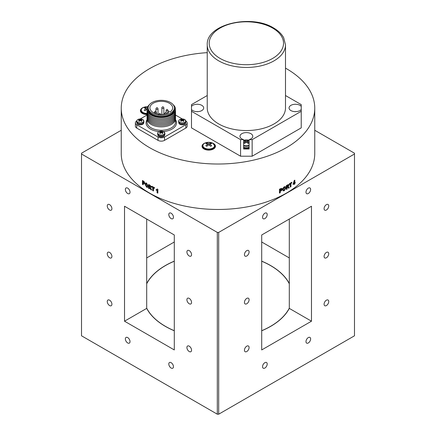 <?xml version="1.0" encoding="UTF-8"?>
<svg xmlns="http://www.w3.org/2000/svg" width="436" height="436" viewBox="0 0 436 436"><rect width="100%" height="100%" fill="white"/><g stroke="black" fill="none" stroke-linecap="round" stroke-linejoin="round"><path stroke-width="0.65" d="M174.296 261.148A74.474 42.995 0 0 0 146.703 283.542M146.703 219.046L146.703 308.388A74.474 42.995 0 0 0 165.337 326.368A74.474 42.995 0 0 0 174.296 330.782M289.297 283.542A74.474 42.995 0 0 0 270.663 265.562A74.474 42.995 0 0 0 261.704 261.148M109.589 252.411A3.292 1.902 -120 0 0 107.943 252.248A3.292 1.902 -120 0 0 107.436 254.88A3.292 1.902 -120 0 0 109.589 257.785A3.292 1.902 -120 0 0 111.235 257.943A3.292 1.902 -120 0 0 111.736 255.311A3.292 1.902 -120 0 0 109.589 252.411M109.589 204.631A3.292 1.902 -120 0 0 107.943 204.473A3.292 1.902 -120 0 0 107.436 207.105A3.292 1.902 -120 0 0 109.589 210.005A3.292 1.902 -120 0 0 111.235 210.168A3.292 1.902 -120 0 0 111.736 207.536A3.292 1.902 -120 0 0 109.589 204.631M189.235 250.618A3.292 1.902 -120 0 0 187.589 250.455A3.292 1.902 -120 0 0 187.082 253.093A3.292 1.902 -120 0 0 189.235 255.992A3.292 1.902 -120 0 0 190.875 256.155A3.292 1.902 -120 0 0 191.382 253.518A3.292 1.902 -120 0 0 189.235 250.618M189.235 298.393A3.292 1.902 -120 0 0 187.589 298.229A3.292 1.902 -120 0 0 187.082 300.867A3.292 1.902 -120 0 0 189.235 303.767A3.292 1.902 -120 0 0 190.875 303.93A3.292 1.902 -120 0 0 191.382 301.292A3.292 1.902 -120 0 0 189.235 298.393M189.235 346.168A3.292 1.902 -120 0 0 187.589 346.004A3.292 1.902 -120 0 0 187.082 348.642A3.292 1.902 -120 0 0 189.235 351.541A3.292 1.902 -120 0 0 190.875 351.705A3.292 1.902 -120 0 0 191.382 349.067A3.292 1.902 -120 0 0 189.235 346.168M109.589 300.186A3.292 1.902 -120 0 0 107.943 300.023A3.292 1.902 -120 0 0 107.436 302.66A3.292 1.902 -120 0 0 109.589 305.56A3.292 1.902 -120 0 0 111.235 305.723A3.292 1.902 -120 0 0 111.736 303.085A3.292 1.902 -120 0 0 109.589 300.186M127.694 337.584A3.292 1.902 -120 0 0 126.048 337.42A3.292 1.902 -120 0 0 125.541 340.058A3.292 1.902 -120 0 0 127.694 342.958A3.292 1.902 -120 0 0 129.339 343.121A3.292 1.902 -120 0 0 129.841 340.483A3.292 1.902 -120 0 0 127.694 337.584M171.125 362.665A3.292 1.902 -120 0 0 169.484 362.501A3.292 1.902 -120 0 0 168.977 365.134A3.292 1.902 -120 0 0 171.125 368.038A3.292 1.902 -120 0 0 172.77 368.197A3.292 1.902 -120 0 0 173.277 365.564A3.292 1.902 -120 0 0 171.125 362.665M171.125 213.215A3.292 1.902 -120 0 0 169.484 213.051A3.292 1.902 -120 0 0 168.977 215.689A3.292 1.902 -120 0 0 171.125 218.589A3.292 1.902 -120 0 0 172.77 218.752A3.292 1.902 -120 0 0 173.277 216.114A3.292 1.902 -120 0 0 171.125 213.215M127.694 188.139A3.292 1.902 -120 0 0 126.048 187.976A3.292 1.902 -120 0 0 125.541 190.614A3.292 1.902 -120 0 0 127.694 193.513A3.292 1.902 -120 0 0 129.339 193.677A3.292 1.902 -120 0 0 129.841 191.039A3.292 1.902 -120 0 0 127.694 188.139M246.765 303.767A3.292 1.902 120 0 0 248.918 300.867A3.292 1.902 120 0 0 248.411 298.229A3.292 1.902 120 0 0 246.765 298.393A3.292 1.902 120 0 0 244.618 301.292A3.292 1.902 120 0 0 245.125 303.93A3.292 1.902 120 0 0 246.765 303.767M326.411 210.005A3.292 1.902 120 0 0 328.564 207.105A3.292 1.902 120 0 0 328.057 204.473A3.292 1.902 120 0 0 326.411 204.631A3.292 1.902 120 0 0 324.264 207.536A3.292 1.902 120 0 0 324.766 210.168A3.292 1.902 120 0 0 326.411 210.005M326.411 257.785A3.292 1.902 120 0 0 328.564 254.88A3.292 1.902 120 0 0 328.057 252.248A3.292 1.902 120 0 0 326.411 252.411A3.292 1.902 120 0 0 324.264 255.311A3.292 1.902 120 0 0 324.766 257.943A3.292 1.902 120 0 0 326.411 257.785M326.411 305.56A3.292 1.902 120 0 0 328.564 302.66A3.292 1.902 120 0 0 328.057 300.023A3.292 1.902 120 0 0 326.411 300.186A3.292 1.902 120 0 0 324.264 303.085A3.292 1.902 120 0 0 324.766 305.723A3.292 1.902 120 0 0 326.411 305.56M246.765 351.541A3.292 1.902 120 0 0 248.918 348.642A3.292 1.902 120 0 0 248.411 346.004A3.292 1.902 120 0 0 246.765 346.168A3.292 1.902 120 0 0 244.618 349.067A3.292 1.902 120 0 0 245.125 351.705A3.292 1.902 120 0 0 246.765 351.541M264.875 368.038A3.292 1.902 120 0 0 267.023 365.134A3.292 1.902 120 0 0 266.516 362.501A3.292 1.902 120 0 0 264.875 362.665A3.292 1.902 120 0 0 262.723 365.564A3.292 1.902 120 0 0 263.23 368.197A3.292 1.902 120 0 0 264.875 368.038M308.307 342.958A3.292 1.902 120 0 0 310.459 340.058A3.292 1.902 120 0 0 309.952 337.42A3.292 1.902 120 0 0 308.307 337.584A3.292 1.902 120 0 0 306.159 340.483A3.292 1.902 120 0 0 306.661 343.121A3.292 1.902 120 0 0 308.307 342.958M308.307 193.513A3.292 1.902 120 0 0 310.459 190.614A3.292 1.902 120 0 0 309.952 187.976A3.292 1.902 120 0 0 308.307 188.139A3.292 1.902 120 0 0 306.159 191.039A3.292 1.902 120 0 0 306.661 193.677A3.292 1.902 120 0 0 308.307 193.513M264.875 218.589A3.292 1.902 120 0 0 267.023 215.689A3.292 1.902 120 0 0 266.516 213.051A3.292 1.902 120 0 0 264.875 213.215A3.292 1.902 120 0 0 262.723 216.114A3.292 1.902 120 0 0 263.23 218.752A3.292 1.902 120 0 0 264.875 218.589M246.765 255.992A3.292 1.902 120 0 0 248.918 253.093A3.292 1.902 120 0 0 248.411 250.455A3.292 1.902 120 0 0 246.765 250.618A3.292 1.902 120 0 0 244.618 253.518A3.292 1.902 120 0 0 245.125 256.155A3.292 1.902 120 0 0 246.765 255.992M217.308 232.404L218.692 232.404L218.692 414.2L217.308 414.2L217.308 232.404L81.516 154.006L81.516 335.802L217.308 414.2M261.704 349.939L261.704 234.977L311.478 206.239L311.478 321.196L261.704 349.939M311.478 321.196L289.297 308.388L289.297 219.046M261.704 330.782A74.474 42.995 0 0 0 289.297 308.388M218.692 232.404L354.484 154.006L354.484 153.205L314.754 130.266M218.692 414.2L354.484 335.802L354.484 154.006M261.704 241.996L289.297 257.927M121.246 130.266L81.516 153.205L81.516 154.006M124.522 321.196L174.296 349.939L174.296 234.977L124.522 206.239L124.522 321.196L146.703 308.388M174.296 241.996L146.703 257.927M146.703 308.159A74.36 42.93 0 0 0 174.296 330.701M289.297 308.159A74.36 42.93 180 0 1 261.704 330.701M174.296 261.229A74.36 42.93 0 0 0 146.703 283.776M261.704 261.229A74.36 42.93 180 0 1 289.297 283.776M279.552 192.968A96.754 55.863 180 0 1 279.449 193.017L279.449 189.235A96.754 55.863 180 0 0 280.588 188.684L281.896 188.434M283.057 190.81L282.561 189.606L282.713 188.565L284.179 186.788L285.378 186.69M286.43 189.491L286.43 185.709A96.917 55.955 180 0 0 287.798 184.908C288.523 184.368 288.937 184.466 289.035 185.196L288.24 186.728L289.281 187.785A96.917 55.955 180 0 1 288.567 188.227L288.114 187.644L287.204 187.442A96.917 55.955 180 0 1 287.062 187.524L287.062 189.126A96.917 55.955 180 0 1 286.43 189.491L286.316 185.643A96.754 55.863 180 0 0 287.678 184.842L288.719 184.57M288.496 188.129A96.754 55.863 180 0 1 288.447 188.161L287.689 187.284M290.36 186.951A96.754 55.863 180 0 1 290.234 187.033L290.234 184.019M289.439 184.39A96.754 55.863 180 0 1 289.319 184.466L289.319 183.834A96.754 55.863 180 0 0 291.717 182.264L291.842 182.957A96.917 55.955 180 0 1 290.948 183.556L290.948 186.712A96.917 55.955 180 0 1 290.36 187.093L290.36 183.943A96.917 55.955 180 0 1 289.439 184.526L289.319 183.834M294.289 184.226A96.754 55.863 180 0 1 294.158 184.319L294.158 183.698M293.139 184.286A96.754 55.863 180 0 1 293.008 184.379L294.235 180.531A96.754 55.863 180 0 0 294.709 180.177L294.709 180.335M154.491 187.644A96.754 55.863 180 0 1 151.799 186.243L151.69 186.308A96.917 55.955 180 0 0 154.382 187.714L154.491 188.276A96.754 55.863 180 0 1 154.382 188.221M153.467 187.878L153.467 190.908A96.754 55.863 180 0 1 153.358 190.848M156.301 189.584L157.314 189.011A96.754 55.863 180 0 0 157.87 189.268L157.87 193.05A96.754 55.863 180 0 1 157.772 193.006M207.236 52.642A96.754 55.863 0 0 0 121.246 108.155A96.754 55.863 0 0 0 149.581 147.657A96.754 55.863 0 0 0 255.027 159.767A96.754 55.863 0 0 0 314.754 108.155A96.754 55.863 0 0 0 286.419 68.654A96.754 55.863 0 0 0 285.493 68.125M149.962 185.349L150.077 185.284A96.754 55.863 180 0 1 149.581 185A96.754 55.863 180 0 1 148.703 184.488L148.589 184.553A96.917 55.955 180 0 0 149.962 185.349L151.368 187.055L150.529 187.633L151.63 189.933A96.754 55.863 180 0 1 151.445 189.834M150.077 185.284L151.368 187.055M121.246 108.155L121.246 153.603A96.754 55.863 0 0 0 149.581 193.104A96.754 55.863 0 0 0 255.027 205.214A96.754 55.863 0 0 0 314.754 153.603L314.754 108.155M205.411 142.888A6.714 3.875 0 0 0 202.026 146.251A6.714 3.875 0 0 0 203.994 148.992A6.714 3.875 0 0 0 211.307 149.831A6.714 3.875 0 0 0 215.449 146.251A6.714 3.875 0 0 0 213.487 143.509A6.714 3.875 0 0 0 212.07 142.888M202.631 147.314A6.714 3.875 0 0 0 202.44 147.586M143.776 107.305A6.714 3.875 0 0 0 140.392 110.668A6.714 3.875 0 0 0 142.359 113.409A6.714 3.875 0 0 0 147.03 114.543M140.997 111.73A6.714 3.875 0 0 0 140.806 112.003M215.041 147.586A6.714 3.875 0 0 0 214.844 147.314M281.422 188.33L282.223 189.164L281.449 190.706L280.708 191.126A96.917 55.955 180 0 1 280.239 191.355L280.239 192.761A96.917 55.955 180 0 1 279.552 193.088L279.552 189.306A96.917 55.955 180 0 0 280.691 188.755L281.847 188.396M281.029 189.12L281.449 189.442L280.544 190.45A96.754 55.863 180 0 1 280.239 190.597M280.239 189.606L280.239 190.723A96.917 55.955 180 0 0 280.648 190.527L281.552 189.513L281.138 189.197L280.604 189.431A96.917 55.955 180 0 1 280.239 189.606M284.288 186.859C285.335 186.379 285.863 186.733 285.885 187.921L284.299 190.734L283.111 190.848L282.67 189.676L282.822 188.635L284.179 186.788M287.062 186.761A96.754 55.863 180 0 0 287.449 186.532L288.305 185.545L287.967 185.311M287.564 186.597A96.917 55.955 180 0 1 287.062 186.897L287.062 185.97A96.917 55.955 180 0 0 287.591 185.66L288.425 185.605L287.449 186.532M291.842 182.324A96.917 55.955 180 0 1 289.439 183.899M294.289 181.714L293.63 183.452A96.917 55.955 180 0 0 294.289 182.973L294.289 181.714M294.84 183.97A96.917 55.955 180 0 1 294.289 184.379L294.289 183.605A96.917 55.955 180 0 1 293.139 184.433L294.36 180.591A96.917 55.955 180 0 0 294.84 180.237L294.84 182.564A96.917 55.955 180 0 0 295.199 182.292L295.199 182.924A96.917 55.955 180 0 1 294.84 183.196L294.84 183.97M146.016 183.752L145.788 184.57L146.665 186.445L147.199 186.564M147.433 185.736L146.545 183.888L145.668 184.635L146.545 186.51L147.433 185.736M146.545 187.142L145.074 184.27L145.21 183.398L145.88 182.984L146.54 183.251L148.049 186.128C148.022 187.317 147.521 187.654 146.545 187.142M146.54 183.251L148.169 186.063L147.657 187.289M150.611 186.799L149.75 185.861A96.917 55.955 180 0 1 149.216 185.551L149.216 186.472A96.917 55.955 180 0 0 149.722 186.766L150.611 186.799M151.254 187.12L150.415 187.698L151.515 190.003A96.917 55.955 180 0 1 150.758 189.584L149.352 187.186A96.917 55.955 180 0 1 149.216 187.104L149.216 188.706A96.917 55.955 180 0 1 148.589 188.336L148.589 184.553M154.382 187.714L154.382 188.347A96.917 55.955 180 0 1 153.358 187.823L153.358 190.979A96.917 55.955 180 0 1 152.693 190.63L152.693 187.48A96.917 55.955 180 0 1 151.69 186.94L151.69 186.308M157.772 189.338L157.772 193.126A96.917 55.955 180 0 1 157.074 192.805L157.074 190.107L156.197 190.303L156.197 189.578L157.211 189.082A96.917 55.955 180 0 0 157.772 189.338M149.33 187.169L149.33 188.641A96.754 55.863 180 0 1 149.216 188.57M145.335 183.338L146.006 182.918L146.66 183.191M142.561 180.635L142.561 180.482A96.754 55.863 180 0 0 143.499 181.147L144.207 181.687L144.806 183.213L144.136 183.905M143.122 183.409L143.122 184.668A96.754 55.863 180 0 1 142.997 184.575M283.574 190.112L284.185 190.036L285.128 188.194L284.904 187.382M284.185 190.036L285.242 188.259L284.299 187.48L283.335 189.306L283.623 190.15L284.299 190.101M143.335 182.929L144.103 182.891L143.297 181.785A96.917 55.955 180 0 1 142.997 181.572L142.997 182.689A96.917 55.955 180 0 0 143.335 182.929M142.997 184.728A96.917 55.955 180 0 1 142.436 184.324L142.436 180.542A96.917 55.955 180 0 0 143.373 181.207L144.082 181.752L144.681 183.273L144.011 183.965L143.384 183.589A96.917 55.955 180 0 1 142.997 183.316L142.997 184.728M143.122 181.659L142.997 182.689M144.229 182.831L143.466 182.864A96.754 55.863 180 0 1 143.122 182.63M149.33 185.622L149.33 186.406A96.754 55.863 180 0 0 149.837 186.701L150.725 186.733M191.491 109.534L191.491 106.379A6.404 3.695 0 0 1 201.803 105.343A6.404 3.695 0 0 1 203.677 107.954A6.404 3.695 0 0 1 199.726 111.371A6.404 3.695 0 0 1 192.75 110.57A6.404 3.695 0 0 1 191.491 109.534L191.491 111.294L240.574 139.634L243.626 139.634L243.626 148.992L249.098 148.992L249.098 139.634A6.404 3.695 0 0 0 252.766 136.294A6.404 3.695 0 0 0 250.891 133.678A6.404 3.695 0 0 0 243.915 132.876A6.404 3.695 0 0 0 239.964 136.294A6.404 3.695 0 0 0 241.838 138.904A6.404 3.695 0 0 0 243.626 139.634M299.973 105.343A6.404 3.695 0 0 0 292.997 104.542A6.404 3.695 0 0 0 289.046 107.954A6.404 3.695 0 0 0 290.921 110.57A6.404 3.695 0 0 0 301.232 109.534L301.232 106.379A6.404 3.695 0 0 0 299.973 105.343M218.692 123.928A39.126 22.59 0 0 0 261.338 128.827A39.126 22.59 0 0 0 285.493 107.954L285.493 44.859A39.126 22.59 180 0 1 261.338 65.732A39.126 22.59 180 0 1 218.692 60.833A39.126 22.59 180 0 1 207.236 44.859L207.236 107.954A39.126 22.59 0 0 0 218.692 123.928M249.098 139.634L252.15 139.634L301.232 111.294L301.232 104.613L285.493 95.522M301.232 111.294L301.232 127.873L252.15 156.208L252.15 139.634M240.574 139.634L240.574 156.208L252.15 156.208M191.491 111.294L191.491 127.873L240.574 156.208M207.236 95.522L191.491 104.613L191.491 106.379M175.474 117.971A14.241 8.224 180 0 1 175.517 118.63A14.241 8.224 180 0 1 171.348 124.445A14.241 8.224 180 0 1 151.205 124.445A14.241 8.224 180 0 1 147.03 118.63A14.241 8.224 180 0 1 147.079 117.971M182.335 118.974L175.501 115.033M136.724 120.99A4.583 2.649 0 0 0 135.389 122.859A4.583 2.649 0 0 0 136.735 124.729L158.034 137.029A4.583 2.649 0 0 0 164.519 137.029L185.818 124.729A4.583 2.649 0 0 0 187.158 122.859A4.583 2.649 0 0 0 185.823 120.99M187.158 122.859L187.158 126.2A4.583 2.649 180 0 1 185.818 128.07L185.818 124.729M164.519 137.029L164.519 140.37L185.818 128.07M164.519 140.37A4.583 2.649 180 0 1 158.034 140.37L158.034 137.029M136.735 124.729L136.735 128.07L158.034 140.37M136.735 128.07A4.583 2.649 180 0 1 135.389 126.2L135.389 122.859M147.046 115.033L140.218 118.974M152.017 113.235A13.096 7.559 0 0 0 166.285 114.875A13.096 7.559 0 0 0 174.373 107.888A13.096 7.559 0 0 0 170.536 102.542A13.096 7.559 0 0 0 156.262 100.901A13.096 7.559 0 0 0 148.18 107.888A13.096 7.559 0 0 0 152.017 113.235M149.439 104.651A14.241 8.224 0 0 0 147.03 109.223A14.241 8.224 0 0 0 151.205 115.039A14.241 8.224 0 0 0 166.726 116.821A14.241 8.224 0 0 0 175.517 109.223A14.241 8.224 0 0 0 173.108 104.651M147.03 109.262A14.241 8.224 0 0 0 147.03 109.3A14.241 8.224 0 0 0 151.205 115.115A14.241 8.224 0 0 0 171.348 115.115A14.241 8.224 0 0 0 175.517 109.3A14.241 8.224 0 0 0 175.517 109.262M175.474 109.954A14.241 8.224 180 0 1 175.517 110.608A14.241 8.224 180 0 1 171.348 116.423A14.241 8.224 180 0 1 151.205 116.423A14.241 8.224 180 0 1 147.03 110.608A14.241 8.224 180 0 1 147.079 109.954M147.03 110.635L147.03 110.608A14.241 8.224 0 0 0 147.03 110.635A14.241 8.224 0 0 0 151.205 116.45A14.241 8.224 0 0 0 171.348 116.45A14.241 8.224 0 0 0 175.517 110.635A14.241 8.224 0 0 0 175.517 110.619L175.517 110.635M175.474 111.289A14.241 8.224 180 0 1 175.517 111.943A14.241 8.224 180 0 1 171.348 117.758A14.241 8.224 180 0 1 151.205 117.758A14.241 8.224 180 0 1 147.03 111.943A14.241 8.224 180 0 1 147.079 111.289M147.03 111.943L147.03 111.97A14.241 8.224 0 0 0 147.03 111.97A14.241 8.224 0 0 0 151.205 117.785A14.241 8.224 0 0 0 171.348 117.785A14.241 8.224 0 0 0 175.517 111.97A14.241 8.224 0 0 0 175.517 111.959L175.517 111.943M175.474 112.624A14.241 8.224 180 0 1 175.517 113.284A14.241 8.224 180 0 1 171.348 119.099A14.241 8.224 180 0 1 151.205 119.099A14.241 8.224 180 0 1 147.03 113.284A14.241 8.224 180 0 1 147.079 112.624M147.03 113.284L147.03 113.306A14.241 8.224 0 0 0 147.03 113.306A14.241 8.224 0 0 0 151.205 119.121A14.241 8.224 0 0 0 171.348 119.121A14.241 8.224 0 0 0 175.517 113.306A14.241 8.224 0 0 0 175.517 113.295L175.517 113.284M175.474 113.965A14.241 8.224 180 0 1 171.348 120.434A14.241 8.224 180 0 1 155.303 122.085A14.241 8.224 180 0 1 147.079 113.965M167.582 112.401L169.092 111.529L170.04 112.079A11.38 6.567 0 0 0 172.656 107.888A11.38 6.567 0 0 0 169.321 103.245A11.38 6.567 0 0 0 156.922 101.817A11.38 6.567 0 0 0 149.897 107.888A11.38 6.567 0 0 0 153.232 112.532A11.38 6.567 0 0 0 168.536 112.946L167.582 112.401L167.582 113.355M175.474 116.635A14.241 8.224 180 0 1 175.517 117.289A14.241 8.224 180 0 1 171.348 123.105A14.241 8.224 180 0 1 151.205 123.105A14.241 8.224 180 0 1 147.03 117.289A14.241 8.224 180 0 1 147.079 116.635M147.03 117.289L147.03 117.317A14.241 8.224 0 0 0 147.03 117.317A14.241 8.224 0 0 0 151.205 123.132A14.241 8.224 0 0 0 166.726 124.914A14.241 8.224 0 0 0 175.517 117.317A14.241 8.224 0 0 0 175.517 117.306L175.517 117.289M175.474 115.3A14.241 8.224 180 0 1 175.517 115.954A14.241 8.224 180 0 1 171.348 121.769A14.241 8.224 180 0 1 151.205 121.769A14.241 8.224 180 0 1 147.03 115.954A14.241 8.224 180 0 1 147.079 115.3M147.03 115.954L147.03 115.981A14.241 8.224 0 0 0 147.03 115.981A14.241 8.224 0 0 0 151.205 121.797A14.241 8.224 0 0 0 166.726 123.579A14.241 8.224 0 0 0 175.517 115.981A14.241 8.224 0 0 0 175.517 115.971L175.517 115.954M158.001 122.62A13.096 7.559 0 0 0 164.552 122.62M147.03 114.63A14.241 8.224 0 0 0 155.815 122.238A14.241 8.224 0 0 0 171.348 120.461A14.241 8.224 0 0 0 175.517 114.63M296.197 111.627A5.069 2.927 0 0 0 294.692 111.627A8.589 8.589 0 0 1 296.202 111.621M198.031 111.627A5.069 2.927 0 0 0 196.527 111.627A8.589 8.589 0 0 1 198.031 111.621M249.098 140.392A5.069 2.927 0 0 0 247.648 140.027L247.648 140.027A5.069 2.927 0 0 0 245.076 140.027L245.076 140.027A5.069 2.927 0 0 0 243.626 140.392L245.076 140.027A8.589 8.589 0 0 1 247.648 140.027L249.098 140.392M246.362 142.092A8.589 4.502 55.8 0 1 248.008 143.411A8.142 0.719 146.4 0 1 248.46 143.15A8.142 0.719 146.4 0 1 248.891 142.904A8.589 5.379 -115.4 0 0 247.305 141.547A8.589 4.502 -55.8 0 1 248.891 141.002A8.142 6.611 109.3 0 0 248.008 140.496A8.589 5.379 115.4 0 0 246.362 141.002L246.362 142.092A8.589 4.502 -55.8 0 0 244.716 143.411A8.142 0.719 -146.4 0 0 243.838 142.904A8.589 5.379 115.4 0 1 245.419 141.547A8.589 4.502 55.8 0 0 243.838 141.002A8.142 6.611 -109.3 0 1 244.264 140.724A8.142 6.611 -109.3 0 1 244.716 140.496L245.108 141.4M246.362 141.002A8.589 5.379 -115.4 0 0 244.716 140.496M243.626 145.324A5.069 2.927 0 0 0 249.098 145.324M243.626 147.183A5.27 3.041 0 0 0 249.098 147.183M247.305 141.547L247.136 142.654M248.008 140.496L247.621 141.4M245.419 141.547L245.588 142.654M243.626 147.924A4.796 2.769 0 0 0 249.098 147.924M141.008 112.292A6.104 3.526 0 0 1 140.997 112.085L140.997 110.504C142.114 106.771 143.597 107.648 145.864 106.782A9.952 9.952 0 0 1 147.706 106.722A5.837 3.368 0 0 0 145.864 106.782A5.837 3.368 0 0 0 142.981 107.692A5.837 3.368 0 0 0 142.981 112.455A5.837 3.368 0 0 0 147.036 113.442M146.229 109.818L146.049 108.575A9.952 5.248 56 0 0 144.191 107.932A9.461 7.674 -108.6 0 1 144.67 107.627A9.461 7.674 -108.6 0 1 145.177 107.365L145.608 108.373M147.215 107.915A9.952 6.208 115.7 0 0 147.106 107.965A9.952 6.208 -115.7 0 0 145.177 107.365M147.106 108.39L147.106 107.965M146.049 108.575A9.952 6.208 115.7 0 0 144.191 110.161A9.461 0.888 -146.2 0 1 145.177 110.733A9.952 5.248 -56 0 1 147.03 109.234M212.866 143.275A5.837 3.368 0 0 0 209.983 142.365A5.837 3.368 0 0 0 207.498 142.365A5.837 3.368 0 0 0 204.615 143.275A5.837 3.368 0 0 0 204.615 148.038A5.837 3.368 0 0 0 212.866 148.038A5.837 3.368 0 0 0 212.866 143.275M208.74 144.768A9.952 5.248 56 0 1 210.664 146.316A9.461 0.888 146.2 0 1 211.171 146.022A9.461 0.888 146.2 0 1 211.656 145.744A9.952 6.208 -115.7 0 0 209.798 144.158A9.952 5.248 -56 0 1 211.656 143.52A9.461 7.674 108.6 0 0 210.664 142.948A9.952 6.208 115.7 0 0 208.74 143.548L208.74 144.768A9.952 5.248 -56 0 0 206.811 146.316A9.461 0.888 -146.2 0 0 205.819 145.744A9.952 6.208 115.7 0 1 207.683 144.158A9.952 5.248 56 0 0 205.819 143.52A9.461 7.674 -108.6 0 1 206.304 143.21A9.461 7.674 -108.6 0 1 206.811 142.948L207.242 143.956M208.74 143.548A9.952 6.208 -115.7 0 0 206.811 142.948M214.834 147.875A6.104 3.526 0 0 0 214.844 147.668L214.844 146.087L212.921 143.297L209.983 142.365A9.952 9.952 0 0 0 207.498 142.365C205.231 143.231 203.743 142.354 202.631 146.087A6.104 3.526 0 0 0 204.419 148.583A6.104 3.526 0 0 0 211.073 149.346A6.104 3.526 0 0 0 214.844 146.087M209.798 144.158L209.618 145.401M210.664 142.948L210.239 143.956M207.683 144.158L207.863 145.401M202.631 146.087L202.631 147.668A6.104 3.526 0 0 0 202.642 147.875M184.69 119.557A3.45 1.995 -0 0 0 183.055 119.028L183.055 119.028A3.45 1.995 -0 0 0 181.447 119.028L181.447 119.028A3.45 1.995 -0 0 0 179.812 119.557A3.45 1.995 -0 0 0 179.812 122.374A3.45 1.995 -0 0 0 184.69 122.374A3.45 1.995 -0 0 0 184.69 119.557M182.253 120.516L182.253 119.666A5.87 3.711 114.7 0 1 183.343 119.339A5.57 4.518 109.3 0 1 184.03 119.737A5.87 3.03 -55.2 0 0 182.984 120.091A5.87 3.711 -114.7 0 1 184.03 120.995A5.57 0.491 146.4 0 0 183.698 121.186A5.57 0.491 146.4 0 0 183.343 121.393A5.87 3.03 55.2 0 0 182.253 120.516A5.87 3.03 -55.2 0 0 181.158 121.393A5.57 0.491 -146.4 0 0 180.471 120.995A5.87 3.711 114.7 0 1 181.518 120.091A5.87 3.03 55.2 0 0 180.471 119.737A5.57 4.518 -109.3 0 1 180.804 119.519A5.57 4.518 -109.3 0 1 181.158 119.339L181.463 120.064M182.253 119.666A5.87 3.711 -114.7 0 0 181.158 119.339M178.973 120.347A3.586 2.071 -0 0 0 178.667 121.186L178.667 122.189A3.586 2.071 -0 0 0 179.719 123.655A3.586 2.071 -0 0 0 183.621 124.102A3.586 2.071 -0 0 0 185.84 122.189L185.84 121.186A3.586 2.071 -0 0 0 185.529 120.347M182.984 120.091L182.837 120.946M181.518 120.091L181.67 120.946M182.973 120.162A3.586 2.071 -0 0 0 182.253 120.118M181.55 120.276L181.79 120.848M163.718 131.672A3.45 1.995 -0 0 0 162.078 131.143L162.078 131.143A3.45 1.995 -0 0 0 160.47 131.143L160.47 131.143A3.45 1.995 -0 0 0 158.835 131.672A3.45 1.995 -0 0 0 158.835 134.49A3.45 1.995 -0 0 0 163.718 134.49A3.45 1.995 -0 0 0 163.718 131.672M161.276 132.626A5.87 3.03 -55.2 0 0 160.181 133.503A5.57 0.491 -146.4 0 0 159.494 133.105A5.87 3.711 114.7 0 1 160.541 132.201A5.87 3.03 55.2 0 0 159.494 131.846A5.57 4.518 -109.3 0 1 159.827 131.628A5.57 4.518 -109.3 0 1 160.181 131.449A5.87 3.711 -114.7 0 1 161.276 131.776A5.87 3.711 114.7 0 1 162.372 131.449A5.57 4.518 109.3 0 1 163.053 131.846A5.87 3.03 -55.2 0 0 162.012 132.201A5.87 3.711 -114.7 0 1 163.053 133.105A5.57 0.491 146.4 0 0 162.721 133.296A5.57 0.491 146.4 0 0 162.372 133.503A5.87 3.03 55.2 0 0 161.276 132.626L161.276 131.776M158.001 132.457A3.586 2.071 -0 0 0 157.69 133.296L157.69 134.299A3.586 2.071 -0 0 0 158.742 135.765A3.586 2.071 -0 0 0 162.65 136.212A3.586 2.071 -0 0 0 164.863 134.299L164.863 133.296A3.586 2.071 -0 0 0 164.552 132.457M162.372 131.449L162.067 132.173M162.045 132.222L161.74 132.958M161.276 132.233A3.586 2.071 -0 0 0 160.41 132.293M142.741 119.557A3.45 1.995 -0 0 0 141.101 119.028L141.101 119.028A3.45 1.995 -0 0 0 139.498 119.028L139.498 119.028A3.45 1.995 -0 0 0 137.858 119.557A3.45 1.995 -0 0 0 137.858 122.374A3.45 1.995 -0 0 0 142.741 122.374A3.45 1.995 -0 0 0 142.741 119.557M139.716 120.946L139.564 120.091A5.87 3.03 55.2 0 0 138.517 119.737A5.57 4.518 -109.3 0 1 138.855 119.519A5.57 4.518 -109.3 0 1 139.204 119.339A5.87 3.711 -114.7 0 1 140.299 119.666A5.87 3.711 114.7 0 1 141.395 119.339A5.57 4.518 109.3 0 1 142.076 119.737A5.87 3.03 -55.2 0 0 141.035 120.091L140.883 120.946M139.564 120.091A5.87 3.711 114.7 0 0 138.517 120.995A5.57 0.491 -146.4 0 1 139.204 121.393A5.87 3.03 -55.2 0 1 140.299 120.516A5.87 3.03 55.2 0 1 141.395 121.393A5.57 0.491 146.4 0 1 141.744 121.186A5.57 0.491 146.4 0 1 142.076 120.995A5.87 3.711 -114.7 0 0 141.035 120.091M137.024 120.347A3.586 2.071 -0 0 0 136.713 121.186L136.713 122.189A3.586 2.071 -0 0 0 137.765 123.655A3.586 2.071 -0 0 0 141.673 124.102A3.586 2.071 -0 0 0 143.885 122.189L143.885 121.186A3.586 2.071 -0 0 0 143.575 120.347M141.607 120.543L141.215 121.23M140.299 120.516L140.299 119.666M141.395 119.339L141.09 120.064M141.002 120.276L140.763 120.848M138.986 120.543L139.384 121.23M140.299 120.118A3.586 2.071 -0 0 0 139.58 120.162M140.299 120.216A3.423 1.973 0 0 0 139.596 120.26M138.076 123.813L138.076 124.364A3.423 1.973 0 0 0 141.733 124.652A3.423 1.973 0 0 0 143.722 122.859L143.722 122.81M141.885 121.11A3.423 1.973 0 0 0 141.357 120.979M139.242 120.979A3.423 1.973 0 0 0 138.713 121.11M136.877 122.81L136.877 122.859A3.423 1.973 0 0 0 137.7 124.14L137.7 123.617M160.214 132.44L160.214 133.089A3.423 1.973 180 0 1 160.737 133.018M161.81 133.018A3.423 1.973 180 0 1 162.862 133.22M164.699 134.92L164.699 134.969A3.423 1.973 180 0 1 161.276 136.948A3.423 1.973 180 0 1 157.854 134.969L157.854 134.92M159.69 133.22A3.423 1.973 180 0 1 159.718 133.209L159.718 132.882M160.246 132.419A3.423 1.973 180 0 1 161.276 132.326M161.985 132.37A3.423 1.973 180 0 1 162.301 132.419M182.957 120.26A3.423 1.973 0 0 0 182.253 120.216M180.03 123.813L180.03 124.364A3.423 1.973 0 0 0 183.687 124.652A3.423 1.973 0 0 0 185.676 122.859L185.676 122.81M178.831 122.81L178.831 122.859A3.423 1.973 0 0 0 179.648 124.14L179.648 123.617M220.082 58.429A37.164 21.457 0 0 0 272.642 58.429A37.164 21.457 0 0 0 272.642 28.084A37.164 21.457 0 0 0 220.082 28.084A37.164 21.457 0 0 0 220.082 58.429M147.03 118.63L147.03 122.058A14.241 8.224 0 0 0 151.205 127.873A14.241 8.224 0 0 0 166.726 129.656A14.241 8.224 0 0 0 175.517 122.058L175.517 118.63M159.047 131.552A15.227 8.791 180 0 1 150.507 129.072A15.227 8.791 180 0 1 147.03 119.753M175.517 119.753A15.227 8.791 180 0 1 163.505 131.552M148.18 107.888L148.18 108.956A13.096 7.559 0 0 0 152.017 114.303A13.096 7.559 0 0 0 166.285 115.943A13.096 7.559 0 0 0 174.373 108.956L174.373 107.888M174.351 107.474A13.423 7.75 180 0 1 167.789 116.003A13.423 7.75 180 0 1 151.782 114.706A13.423 7.75 180 0 1 148.196 107.474M164.852 114.123A1.014 0.589 180 0 1 164.841 114.118A1.014 0.589 180 0 1 164.546 113.703L164.546 114.178M163.86 114.287L163.86 107.85A1.014 0.589 180 0 1 163.822 108.003A1.014 0.589 180 0 1 162.71 108.433A1.014 0.589 180 0 1 161.827 107.85A1.014 0.589 180 0 1 161.865 107.697M166.111 110.324L166.966 109.332L168.143 110.324A1.014 0.589 180 0 1 167.391 110.891A1.014 0.589 180 0 1 166.111 110.324L166.111 112.864M155.685 112.701A1.014 0.589 180 0 1 154.409 112.134L155.265 111.147L156.437 112.134A1.014 0.589 180 0 1 155.685 112.701M155.979 108.755C156.382 107.746 156.895 107.458 157.505 107.894L158.006 108.755A1.014 0.589 180 0 1 157.38 109.3A1.014 0.589 180 0 1 156.273 109.169A1.014 0.589 180 0 1 155.979 108.755L155.979 111.294M243.626 145.782A5.27 3.041 0 0 0 249.098 145.782M140.997 110.504A6.104 3.526 0 0 0 142.79 113A6.104 3.526 0 0 0 147.068 114.03M179.719 122.647A3.586 2.071 -0 0 0 183.621 123.094A3.586 2.071 -0 0 0 185.84 121.186L184.717 119.568L183.055 119.028A5.87 5.87 0 0 0 181.447 119.028C179.703 119.344 178.771 120.064 178.667 121.186A3.586 2.071 -0 0 0 179.719 122.647M158.742 134.757A3.586 2.071 -0 0 0 162.65 135.209A3.586 2.071 -0 0 0 164.863 133.296L163.745 131.683L162.078 131.143A5.87 5.87 0 0 0 160.47 131.143C158.726 131.454 157.799 132.173 157.69 133.296A3.586 2.071 -0 0 0 158.742 134.757M137.765 122.647A3.586 2.071 -0 0 0 141.673 123.094A3.586 2.071 -0 0 0 143.885 121.186L142.768 119.568L141.101 119.028A5.87 5.87 0 0 0 139.498 119.028C137.749 119.344 136.822 120.064 136.713 121.186A3.586 2.071 -0 0 0 137.765 122.647M285.493 44.859L283.716 37.818C281.678 33.97 278.31 30.694 273.623 27.986C251.283 13.881 206.005 24.133 207.236 44.859M166.574 113.703L166.072 112.837C165.56 112.368 165.048 112.657 164.546 113.703M158.693 114.608L158.786 114.188C159.581 113.218 160.23 113.36 160.72 114.608M163.86 107.85C163.364 106.602 162.721 106.46 161.92 107.43L161.827 114.45M168.143 110.324L168.143 112.079M154.409 112.134L154.409 113.126M156.437 112.134L156.437 113.834M158.006 108.755L158.006 114.178"/></g></svg>
